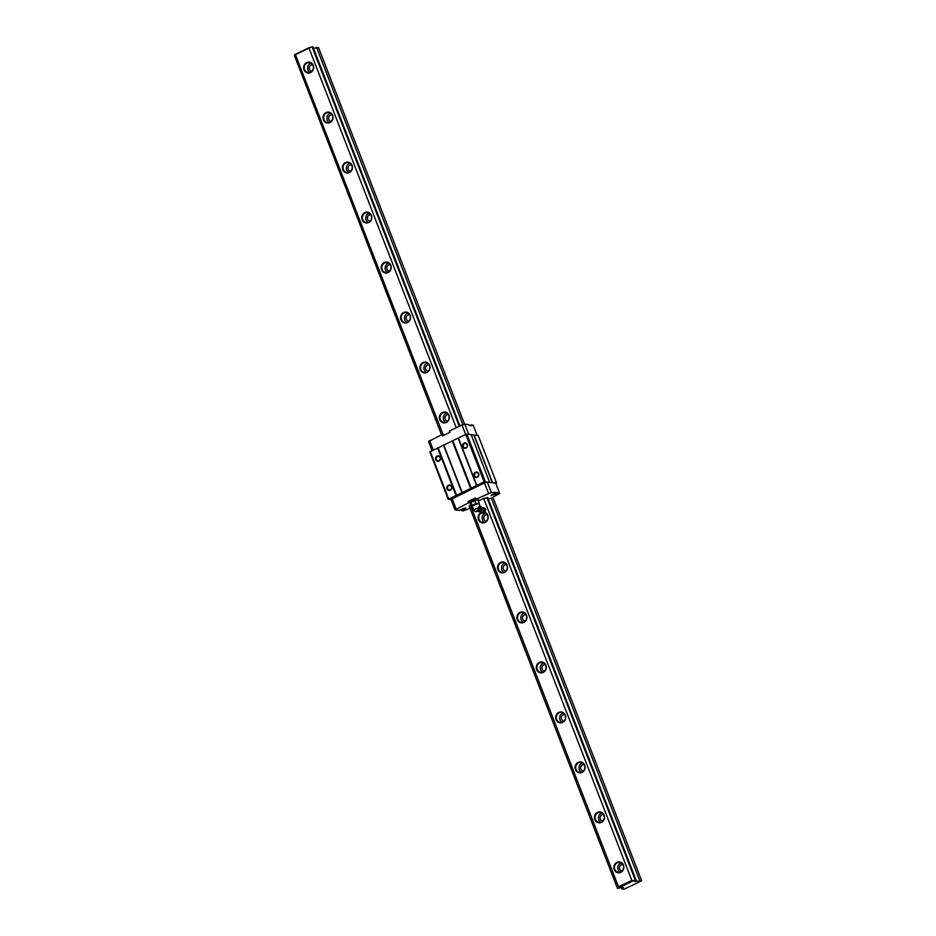 <?xml version="1.0" encoding="UTF-8"?>
<svg xmlns="http://www.w3.org/2000/svg" width="936" height="936" viewBox="0 0 936 936"><rect width="100%" height="100%" fill="white"/><g stroke="black" fill="none" stroke-linecap="round" stroke-linejoin="round"><path stroke-width="1.4" d="M636.62 883.327L623.902 889.2L621.902 888.954L623.329 887.503L622.3 887.375L617.479 888.416L635.24 879.91L636.07 880.015L634.643 881.466L641.663 880.694L636.62 883.327M602.784 821.001A3.194 2.925 97 0 1 600.093 817.467A3.194 2.925 97 0 1 603.556 814.671M594.84 819.608A5.476 5.019 97 0 1 600.105 811.945A5.476 5.019 97 0 1 603.463 820.603A5.476 5.019 97 0 1 594.84 819.608M603.895 815.373A5.019 4.598 97 0 1 599.04 822.393A5.019 4.598 97 0 1 595.998 814.449A5.019 4.598 97 0 1 603.895 815.373M581.373 772.258A5.019 4.598 97 0 1 582.508 762.992M583.397 771.018A3.194 2.925 97 0 1 580.706 767.473A3.194 2.925 97 0 1 584.169 764.689M441.523 434.772L294.337 55.306L295.296 54.335L443.091 434.62M478.366 500.982L483.678 498.443L631.835 880.413L618.485 886.813L470.317 504.832L469.158 506.013L617.479 888.416M618.485 886.813L618.439 887.445M456.241 427.717L309.02 48.145L295.659 54.545M575.453 769.614A5.476 5.019 97 0 1 580.718 761.962A5.476 5.019 97 0 1 584.076 770.62A5.476 5.019 97 0 1 575.453 769.614M556.066 719.632A5.476 5.019 97 0 1 561.331 711.968A5.476 5.019 97 0 1 564.689 720.626A5.476 5.019 97 0 1 556.066 719.632M536.667 669.649A5.476 5.019 97 0 1 541.944 661.986A5.476 5.019 97 0 1 545.302 670.644A5.476 5.019 97 0 1 536.667 669.649M517.28 619.655A5.476 5.019 97 0 1 522.545 612.004A5.476 5.019 97 0 1 525.915 620.662A5.476 5.019 97 0 1 517.28 619.655M497.893 569.673A5.476 5.019 97 0 1 503.159 562.01A5.476 5.019 97 0 1 506.516 570.668A5.476 5.019 97 0 1 497.893 569.673M484.754 512.249A5.476 5.019 97 0 1 486.814 521.106A5.476 5.019 97 0 1 478.507 519.691A5.476 5.019 97 0 1 481.174 512.483M439.733 419.714A5.476 5.019 97 0 1 444.998 412.051A5.476 5.019 97 0 1 448.356 420.709A5.476 5.019 97 0 1 439.733 419.714M420.346 369.72A5.476 5.019 97 0 1 425.611 362.068A5.476 5.019 97 0 1 428.969 370.726A5.476 5.019 97 0 1 420.346 369.72M400.947 319.738A5.476 5.019 97 0 1 406.224 312.086A5.476 5.019 97 0 1 409.582 320.744A5.476 5.019 97 0 1 400.947 319.738M381.56 269.755A5.476 5.019 97 0 1 386.837 262.092A5.476 5.019 97 0 1 390.195 270.75A5.476 5.019 97 0 1 381.56 269.755M362.173 219.761A5.476 5.019 97 0 1 367.438 212.109A5.476 5.019 97 0 1 370.796 220.767A5.476 5.019 97 0 1 362.173 219.761M342.787 169.779A5.476 5.019 97 0 1 348.052 162.127A5.476 5.019 97 0 1 351.409 170.785A5.476 5.019 97 0 1 342.787 169.779M323.4 119.796A5.476 5.019 97 0 1 328.665 112.133A5.476 5.019 97 0 1 332.023 120.791A5.476 5.019 97 0 1 323.4 119.796M304.013 69.802A5.476 5.019 97 0 1 309.278 62.15A5.476 5.019 97 0 1 312.636 70.808A5.476 5.019 97 0 1 304.013 69.802M614.227 869.591A5.476 5.019 97 0 1 619.492 861.927A5.476 5.019 97 0 1 622.85 870.585A5.476 5.019 97 0 1 614.227 869.591M621.387 887.632L621.902 888.954M313.443 48.227L318.521 47.584L464.607 424.219M492.944 497.285L641.663 880.694M316.52 47.338L462.887 424.71M464.771 508.061L464.35 509.278L465.882 508.108L459.202 510.366L455.036 509.863L451 499.45L484.438 482.882L487.27 482.063L491.318 492.476L497.449 492.441L497.776 493.272L499.684 493.506L491.341 498.057L639.662 880.448M295.296 54.335L309.418 47.56L312.928 46.905L459.95 425.95M635.357 880.741L635.684 881.583M483.678 498.443L487.75 497.613L636.07 880.015M312.097 46.8L459.284 426.266M486.907 497.507L635.24 879.91M309.02 48.145L309.418 47.56M632.56 880.671L631.835 880.413M622.171 870.995A3.194 2.925 97 0 1 619.48 867.45A3.194 2.925 97 0 1 622.955 864.665M623.282 865.355A5.019 4.598 97 0 1 618.427 872.375A5.019 4.598 97 0 1 615.385 864.431A5.019 4.598 97 0 1 623.282 865.355M620.147 872.235A5.019 4.598 97 0 1 621.282 862.969M311.957 71.206A3.194 2.925 97 0 1 309.266 67.661A3.194 2.925 97 0 1 312.729 64.876M313.069 65.578A5.019 4.598 97 0 1 308.213 72.587A5.019 4.598 97 0 1 305.171 64.642A5.019 4.598 97 0 1 313.069 65.578M309.933 72.446A5.019 4.598 97 0 1 311.068 63.18M331.344 121.189A3.194 2.925 97 0 1 328.653 117.655A3.194 2.925 97 0 1 332.128 114.859M332.455 115.561A5.019 4.598 97 0 1 327.6 122.581A5.019 4.598 97 0 1 324.558 114.637A5.019 4.598 97 0 1 332.455 115.561M329.32 122.441A5.019 4.598 97 0 1 330.455 113.162M350.731 171.183A3.194 2.925 97 0 1 348.052 167.638A3.194 2.925 97 0 1 351.515 164.853M351.842 165.543A5.019 4.598 97 0 1 346.987 172.563A5.019 4.598 97 0 1 343.945 164.619A5.019 4.598 97 0 1 351.842 165.543M348.707 172.423A5.019 4.598 97 0 1 349.842 163.156M370.13 221.165A3.194 2.925 97 0 1 367.438 217.62A3.194 2.925 97 0 1 370.902 214.835M371.229 215.537A5.019 4.598 97 0 1 366.374 222.546A5.019 4.598 97 0 1 363.332 214.601A5.019 4.598 97 0 1 371.229 215.537M368.094 222.405A5.019 4.598 97 0 1 369.229 213.139M389.516 271.147A3.194 2.925 97 0 1 386.825 267.614A3.194 2.925 97 0 1 390.289 264.818M390.628 265.52A5.019 4.598 97 0 1 385.772 272.54A5.019 4.598 97 0 1 382.719 264.596A5.019 4.598 97 0 1 390.628 265.52M387.481 272.399A5.019 4.598 97 0 1 388.615 263.121M408.903 321.142A3.194 2.925 97 0 1 406.212 317.596A3.194 2.925 97 0 1 409.675 314.812M410.015 315.514A5.019 4.598 97 0 1 405.159 322.522A5.019 4.598 97 0 1 402.117 314.578A5.019 4.598 97 0 1 410.015 315.514M406.867 322.382A5.019 4.598 97 0 1 408.002 313.115M428.29 371.124A3.194 2.925 97 0 1 425.599 367.579A3.194 2.925 97 0 1 429.062 364.794M429.402 365.496A5.019 4.598 97 0 1 424.546 372.516A5.019 4.598 97 0 1 421.504 364.56A5.019 4.598 97 0 1 429.402 365.496M426.266 372.364A5.019 4.598 97 0 1 427.401 363.098M447.677 421.106A3.194 2.925 97 0 1 444.986 417.573A3.194 2.925 97 0 1 448.449 414.777M448.789 415.479A5.019 4.598 97 0 1 443.933 422.499A5.019 4.598 97 0 1 440.891 414.554A5.019 4.598 97 0 1 448.789 415.479M445.653 422.358A5.019 4.598 97 0 1 446.788 413.092M486.451 521.083A3.194 2.925 97 0 1 483.772 517.538A3.194 2.925 97 0 1 487.235 514.753M484.497 512.612A5.019 4.598 97 0 1 482.707 522.475A5.019 4.598 97 0 1 481.666 512.846M484.427 522.323A5.019 4.598 97 0 1 485.562 513.057M505.849 571.065A3.194 2.925 97 0 1 503.159 567.532A3.194 2.925 97 0 1 506.622 564.736M506.949 565.438A5.019 4.598 97 0 1 502.094 572.458A5.019 4.598 97 0 1 499.052 564.513A5.019 4.598 97 0 1 506.949 565.438M503.814 572.317A5.019 4.598 97 0 1 504.949 563.051M525.236 621.059A3.194 2.925 97 0 1 522.545 617.514A3.194 2.925 97 0 1 526.009 614.73M526.336 615.432A5.019 4.598 97 0 1 521.492 622.44A5.019 4.598 97 0 1 518.439 614.496A5.019 4.598 97 0 1 526.336 615.432M523.201 622.3A5.019 4.598 97 0 1 524.335 613.033M544.623 671.042A3.194 2.925 97 0 1 541.932 667.497A3.194 2.925 97 0 1 545.395 664.712M545.735 665.414A5.019 4.598 97 0 1 540.879 672.434A5.019 4.598 97 0 1 537.826 664.49A5.019 4.598 97 0 1 545.735 665.414M542.587 672.282A5.019 4.598 97 0 1 543.722 663.016M564.01 721.036A3.194 2.925 97 0 1 561.319 717.491A3.194 2.925 97 0 1 564.782 714.706M565.122 715.397A5.019 4.598 97 0 1 560.266 722.417A5.019 4.598 97 0 1 557.224 714.472A5.019 4.598 97 0 1 565.122 715.397M561.986 722.276A5.019 4.598 97 0 1 563.121 713.01M584.509 765.391A5.019 4.598 97 0 1 579.653 772.399A5.019 4.598 97 0 1 576.611 764.455A5.019 4.598 97 0 1 584.509 765.391M600.76 822.241A5.019 4.598 97 0 1 601.895 812.974M451.094 499.684L448.239 499.344L429.823 451.854L465.742 434.433L484.158 481.911L496.583 482.976L495.823 483.549M465.742 434.433L466.877 434.105L485.293 481.595M466.877 434.105L471.136 434.62L489.551 482.11M448.239 499.344L484.158 481.911M430.232 451.445L448.648 498.923M471.194 434.772L478.167 435.486L496.583 482.976M474.084 434.983L492.5 482.473M473.85 435.1L492.277 482.578M474.037 475.897A2.738 2.504 97 0 1 476.681 472.072A2.738 2.504 97 0 1 478.354 476.389A2.738 2.504 97 0 1 474.037 475.897M478.448 473.897A2.246 2.059 97 0 1 476.284 477.032A2.246 2.059 97 0 1 474.926 473.487A2.246 2.059 97 0 1 478.448 473.897M447.022 488.838A2.738 2.504 97 0 1 449.666 485.012A2.738 2.504 97 0 1 451.339 489.341A2.738 2.504 97 0 1 447.022 488.838M451.433 486.849A2.246 2.059 97 0 1 449.268 489.984A2.246 2.059 97 0 1 447.911 486.427A2.246 2.059 97 0 1 451.433 486.849M435.72 459.681A2.738 2.504 97 0 1 438.352 455.855A2.738 2.504 97 0 1 440.025 460.184A2.738 2.504 97 0 1 435.72 459.681M440.131 457.681A2.246 2.059 97 0 1 437.954 460.816A2.246 2.059 97 0 1 436.597 457.271A2.246 2.059 97 0 1 440.131 457.681M462.735 446.741A2.738 2.504 97 0 1 465.367 442.904A2.738 2.504 97 0 1 467.041 447.232A2.738 2.504 97 0 1 462.735 446.741M467.146 444.74A2.246 2.059 97 0 1 464.97 447.876A2.246 2.059 97 0 1 463.612 444.331A2.246 2.059 97 0 1 467.146 444.74M443.746 444.963L462.162 492.453M443.535 445.173L461.951 492.664M438.13 447.759L456.557 495.249M437.568 447.923L455.984 495.413M458.406 437.943L476.822 485.433M458.207 438.153L476.623 485.632M452.802 440.739L471.217 488.229M452.228 440.903L470.656 488.381M487.27 482.063L495.647 483.093L499.684 493.506M470.024 508.26L463.414 510.88L461.495 510.646L464.35 509.278M497.776 493.272L491.096 495.542L495.483 492.991M478.074 500.222A4.329 0.877 -21.2 0 0 478.308 499.73A4.329 0.877 -21.2 0 0 477.933 499.543L475.933 499.297L491.318 492.476M470.843 503.077A4.329 0.877 -21.2 0 1 470.597 503.065L468.597 502.819L455.036 509.863M470.317 504.832L471.241 504.399M488.264 498.935L491.341 498.057M464.034 508.447L461.179 509.816L461.495 510.646M461.179 509.816L460.524 509.734M484.438 482.882L488.475 493.295M470.878 502.456L470.878 502.456A3.65 0.737 -21.2 0 1 472.809 501.123A3.65 0.737 -21.2 0 1 476.213 499.929L475.418 497.964L468.082 501.485L468.597 502.819M452.018 498.408L456.054 508.821M471.896 501.497A4.329 0.877 -21.2 0 1 470.083 501.731L468.082 501.485M476.869 499.414A4.329 0.877 -21.2 0 1 476.143 499.847M475.886 499.18L471.639 500.69L475.862 499.11M463.753 508.33L462.255 508.903M497.449 492.441L491.891 494.746M495.074 493.178L492.816 494.266M432.034 450.579L428.536 441.546L442.096 434.503L444.109 434.749A4.329 0.877 158.8 0 0 444.974 434.702M469.966 425.587L471.276 424.956L471.604 425.786L469.31 425.506L468.983 424.675L464.818 424.16L461.974 424.979L449.432 430.981L449.947 432.315L442.623 435.837L442.096 434.503M477.138 435.357L473.195 425.19L471.276 424.956M468.76 434.339L464.818 424.16M433.239 449.994L429.554 440.505M465.66 434.468L461.974 424.979M472.025 506.423L470.866 502.492L476.213 499.929A3.65 0.737 -21.2 0 1 477.535 499.871L477.875 500.011M477.465 510.354L475.582 511.746L477.828 511.255A2.738 1.065 112.9 0 1 477.465 510.354M472.516 506.668A3.65 0.737 -21.2 0 1 472.387 506.551L473.873 510.389A3.65 0.737 -21.2 0 1 473.873 510.389A3.65 0.737 -21.2 0 1 478.413 507.909L477.992 510.003M481.396 506.984A2.738 1.065 112.9 0 0 481.139 506.704L479.981 506.212A2.738 1.065 112.9 0 0 479.864 506.189A2.738 1.065 112.9 0 0 478.624 507.066L478.413 507.909M481.139 506.704A2.738 1.065 112.9 0 0 481.022 506.68A2.738 1.065 112.9 0 0 479.033 508.95A2.738 1.065 112.9 0 0 479.01 511.746A2.738 1.065 112.9 0 0 479.384 511.746M472.387 506.551A3.65 0.737 -21.2 0 1 472.387 506.423L472.352 505.393L475.921 503.685L479.162 503.006L479.197 504.048A3.65 0.737 -21.2 0 0 479.197 503.919L480.11 506.271M472.387 506.423A3.65 0.737 -21.2 0 1 474.341 505.054A3.65 0.737 -21.2 0 1 477.734 503.86A3.65 0.737 -21.2 0 1 479.197 503.919M477.664 500.116L476.213 499.929M479.162 503.006L478.027 500.105M475.921 503.685L474.798 500.783M472.352 505.393L470.866 502.492M484.649 510.178L483.97 511.875L484.649 510.178M483.491 513.279A2.41 0.936 112.9 0 0 485.211 511.36A2.41 0.936 112.9 0 0 485.339 508.845A2.41 0.936 112.9 0 0 483.467 510.67A2.41 0.936 112.9 0 0 483.456 513.279A2.41 0.936 112.9 0 0 483.491 513.279M482.426 507.686A2.375 0.924 112.9 0 0 482.356 507.616L481.174 506.832A2.644 1.03 112.9 0 0 479.127 508.833A2.644 1.03 112.9 0 0 479.115 511.688A2.644 1.03 112.9 0 0 479.15 511.7M470.083 501.731L470.597 503.065M494.594 493.81L494.922 494.641M485.339 508.845L484.076 507.991A2.703 1.053 112.9 0 0 483.889 507.932A2.703 1.053 112.9 0 0 481.888 510.272A2.703 1.053 112.9 0 0 481.97 512.963A2.703 1.053 112.9 0 0 482.017 512.963M483.795 507.932A2.691 1.041 112.9 0 0 483.549 507.803L483.549 507.803A2.691 1.041 112.9 0 0 481.654 509.898A2.691 1.041 112.9 0 0 481.467 512.717A2.691 1.041 112.9 0 0 481.736 512.811M484.076 507.991L482.531 507.686A2.398 0.936 112.9 0 0 480.835 509.558A2.398 0.936 112.9 0 0 480.671 512.074L483.456 513.279M482.531 507.686L482.356 507.616A2.375 0.924 112.9 0 0 482.192 507.558A2.375 0.924 112.9 0 0 480.425 509.617A2.375 0.924 112.9 0 0 480.507 511.992A2.375 0.924 112.9 0 0 480.601 511.992M479.115 511.688L480.507 511.992A2.375 0.924 112.9 0 0 480.531 511.992L480.671 512.074M471.627 500.795L471.931 501.591M473.873 510.389L475.582 511.746M479.01 511.746L477.84 511.255"/></g></svg>
